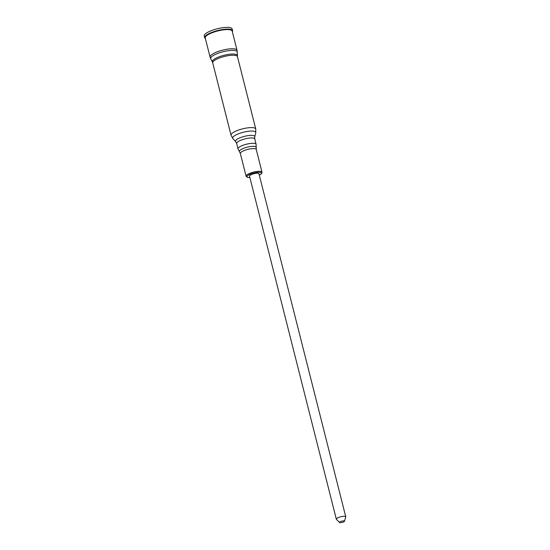<?xml version="1.0" encoding="UTF-8"?>
<svg xmlns="http://www.w3.org/2000/svg" width="550" height="550" viewBox="0 0 550 550"><rect width="100%" height="100%" fill="white"/><g stroke="black" fill="none" stroke-linecap="round" stroke-linejoin="round"><path stroke-width="0.82" d="M339.591 522.5L336.442 519.399A4.867 1.279 -14.2 0 1 336.332 519.214A4.867 1.279 -14.2 0 1 340.739 516.78A4.867 1.279 -14.2 0 1 345.771 516.828A4.867 1.279 -14.2 0 1 345.757 517.041L344.465 521.269A2.544 0.674 -14.2 0 1 344.032 521.702A2.544 0.674 -14.2 0 1 341.529 522.569A2.544 0.674 -14.2 0 1 339.591 522.5A2.544 0.674 -14.2 0 1 341.839 521.132A2.544 0.674 -14.2 0 1 344.465 521.269M336.332 519.214L249.521 176.124A4.867 1.279 -14.2 0 1 253.921 173.69A4.867 1.279 -14.2 0 1 258.954 173.738L345.771 516.828M232.347 31.749A14.396 3.795 165.8 0 0 232.581 30.683L232.134 28.923A14.396 3.795 165.8 0 0 223.231 27.631A14.396 3.795 165.8 0 0 208.491 31.914A14.396 3.795 165.8 0 0 204.229 35.984L204.676 37.744A14.396 3.795 165.8 0 0 205.391 38.576M232.581 30.683A14.396 3.795 165.8 0 0 223.678 29.391A14.396 3.795 165.8 0 0 208.938 33.667A14.396 3.795 165.8 0 0 204.676 37.744M232.299 31.556A14.217 3.747 165.8 0 0 224.943 29.301A14.217 3.747 165.8 0 0 209.055 33.674A14.217 3.747 165.8 0 0 205.343 38.383M209.344 33.983A13.901 3.664 165.8 0 0 205.226 37.916L210.079 57.104A13.901 3.664 165.8 0 1 214.197 53.171A13.901 3.664 165.8 0 1 228.436 49.039A13.901 3.664 165.8 0 1 237.036 50.284L232.183 31.096A13.901 3.664 165.8 0 0 223.582 29.844A13.901 3.664 165.8 0 0 209.344 33.983M237.318 55.646A12.891 3.396 165.8 0 0 229.687 54.23A12.891 3.396 165.8 0 0 216.123 58.107A12.891 3.396 165.8 0 0 212.383 61.958L212.733 62.872A12.746 3.362 165.8 0 1 216.508 59.263A12.746 3.362 165.8 0 1 229.563 55.474A12.746 3.362 165.8 0 1 237.449 56.616L237.277 52.106A13.716 3.616 165.8 0 0 229.151 50.6A13.716 3.616 165.8 0 0 214.72 54.732A13.716 3.616 165.8 0 0 210.739 58.823L210.079 57.104M237.449 56.616L255.757 128.982A12.746 3.362 165.8 0 0 247.871 127.841A12.746 3.362 165.8 0 0 234.816 131.629A12.746 3.362 165.8 0 0 231.041 135.238L212.733 62.872M254.739 136.826A9.934 2.619 165.8 0 0 249.226 135.479A9.934 2.619 165.8 0 0 238.425 138.504A9.934 2.619 165.8 0 0 235.675 141.653L236.672 143.522A9.322 2.454 165.8 0 1 239.436 140.882A9.322 2.454 165.8 0 1 248.978 138.112A9.322 2.454 165.8 0 1 254.746 138.944L254.739 136.826L255.757 132.804A11.928 3.142 165.8 0 0 249.136 131.189A11.928 3.142 165.8 0 0 236.17 134.819A11.928 3.142 165.8 0 0 232.863 138.593L231.041 135.238M240.79 146.238A9.322 2.454 165.8 0 0 238.026 148.878L239.491 151.779A8.683 2.289 165.8 0 1 241.931 149.071A8.683 2.289 165.8 0 1 251.295 146.431A8.683 2.289 165.8 0 1 256.197 147.558L256.101 144.306A9.322 2.454 165.8 0 0 250.333 143.468A9.322 2.454 165.8 0 0 240.79 146.238M256.197 147.558L256.259 149.476A8.202 2.159 165.8 0 0 251.185 148.741A8.202 2.159 165.8 0 0 242.784 151.181A8.202 2.159 165.8 0 0 240.35 153.498L239.491 151.779M256.259 149.476L262.006 172.184A8.202 2.159 165.8 0 0 256.926 171.449A8.202 2.159 165.8 0 0 248.524 173.889A8.202 2.159 165.8 0 0 246.097 176.213L247.596 177.423L249.893 177.602M259.318 175.168A7.425 1.952 165.8 0 0 259.394 172.315A7.425 1.952 165.8 0 0 249.239 174.653A7.425 1.952 165.8 0 0 249.879 177.554M237.277 52.106L237.036 50.284M212.383 61.958L210.739 58.823M255.757 132.804L255.757 128.982M235.675 141.653L232.863 138.593M236.672 143.522L238.026 148.878M254.746 138.944L256.101 144.306M240.35 153.498L246.097 176.213M259.325 175.209L261.656 173.539L262.006 172.184"/></g></svg>
